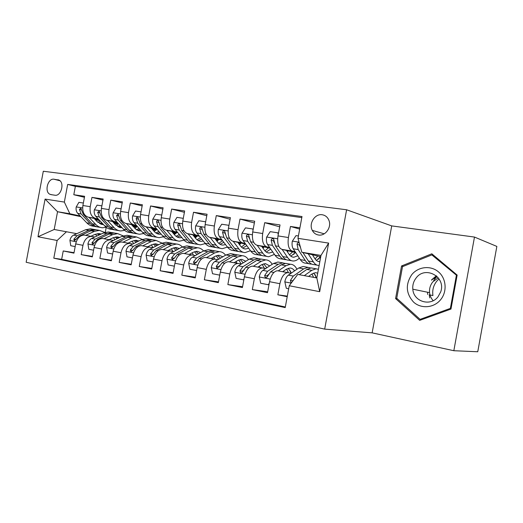 <?xml version="1.0" encoding="UTF-8"?>
<svg xmlns="http://www.w3.org/2000/svg" width="523" height="523" viewBox="0 0 523 523"><rect width="100%" height="100%" fill="white"/><g stroke="black" fill="none" stroke-linecap="round" stroke-linejoin="round"><path stroke-width="0.78" d="M437.032 276.432L433.626 280.38M322.207 214.757C314.931 213.443 308.518 223.628 312.296 230.388C313.669 232.983 315.729 234.526 318.474 235.01C325.175 236.344 331.693 227.538 329.032 220.641C327.758 217.274 325.483 215.319 322.207 214.757M372.147 332.85L453.833 350.717L477.754 351.757L496.85 246.418L474.485 237.063L391.714 225.903L346.612 209.769L324.685 329.124L372.147 332.85L391.714 225.903M346.612 209.769L43.304 171.243L26.15 262.265L324.685 329.124M299.914 227.838L290.461 226.459L299.692 229.067M295.175 251.772L292.279 251.099C288.735 249.523 287.447 244.999 288.421 237.534L277.994 235.912L280.027 224.929L264.697 222.68L279.674 226.812M269.665 247.523L266.776 246.863C263.121 245.28 261.755 240.841 262.69 233.526L252.701 231.97L254.694 221.216L239.992 219.065L254.374 222.948M245.189 243.443L242.312 242.79C238.553 241.214 237.122 236.847 238.024 229.682L228.44 228.191L230.395 217.66L216.287 215.594L230.1 219.248M221.693 239.527L218.83 238.887C214.979 237.318 213.489 233.023 214.352 226.001L205.147 224.563L207.069 214.24L193.517 212.26L206.794 215.711M199.113 235.762L196.262 235.134C192.327 233.565 190.784 229.342 191.614 222.458L182.775 221.079L184.658 210.959L171.629 209.056L184.403 212.325M177.395 232.147L174.558 231.526C170.557 229.963 168.955 225.805 169.766 219.052L161.261 217.731L163.111 207.808L150.572 205.97L162.869 209.076M156.495 228.662L153.67 228.048C149.604 226.498 147.963 222.406 148.741 215.783L140.556 214.502L142.374 204.768L130.305 203.002L142.151 205.951M136.359 225.315L133.561 224.707C129.436 223.158 127.749 219.13 128.501 212.626L120.617 211.403L122.408 201.845L110.778 200.146L122.199 202.957M116.962 222.079L114.177 221.477C110 219.941 108.281 215.979 109.006 209.592L101.41 208.409L103.168 199.028L91.956 197.387L90.218 206.663C89.511 212.939 91.264 216.842 95.48 218.372L98.252 218.967M102.972 200.067L91.956 197.387M94.8 237.004L84.177 235.082C79.954 235.311 77.123 238.253 75.678 243.914L73.946 253.139L63.231 250.955L74.037 252.668M92.081 236.501L91.447 236.422C87.243 236.664 84.412 239.632 82.961 245.333L81.215 254.629L92.414 256.394M81.215 254.629L92.323 256.898L94.081 247.503C95.546 241.737 98.363 238.723 102.554 238.468L113.458 240.449M132.796 244.019L121.604 241.986C117.453 242.267 114.642 245.346 113.164 251.217L111.379 260.787L99.86 258.434L111.477 260.251M152.866 247.719L141.367 245.633C137.261 245.941 134.463 249.092 132.973 255.08L131.155 264.828L119.198 262.389L131.26 264.259M173.701 251.563L161.888 249.419C157.828 249.759 155.05 252.982 153.546 259.088L151.69 269.025L139.275 266.488L151.807 268.41M195.354 255.557L183.2 253.354C179.206 253.72 176.441 257.022 174.924 263.252L173.035 273.385L160.13 270.751L173.159 272.725M217.869 259.715L205.362 257.44C201.427 257.846 198.694 261.225 197.158 267.58L195.236 277.922L181.808 275.176L195.367 277.21M241.293 264.037L228.42 261.696C224.557 262.141 221.85 265.606 220.301 272.091L218.339 282.642L204.362 279.785L218.483 281.871M265.691 268.541L252.426 266.129C248.647 266.606 245.973 270.162 244.404 276.791L242.411 287.558L227.851 284.584L242.567 286.722M291.128 273.235L277.445 270.744C273.758 271.267 271.123 274.915 269.541 281.688L267.508 292.69L252.328 289.585L267.678 291.775M277.994 235.912C277.04 243.313 278.36 247.804 281.949 249.379L295.691 252.57M319.73 257.976L319.324 257.904M319.599 257.473L320.076 257.584M252.701 231.97C251.779 239.22 253.171 243.64 256.871 245.215L270.169 248.255M228.44 228.191C227.551 235.298 229.009 239.639 232.807 241.208L245.679 244.117M262.389 247.346L263.559 247.614M205.147 224.563C204.297 231.532 205.807 235.801 209.697 237.364L222.17 240.155M238.952 243.908L240.116 244.169M238.508 243.3L240.508 243.751M182.775 221.079C181.952 227.91 183.514 232.107 187.476 233.67L199.57 236.35M215.992 239.985L217.947 240.417M215.554 239.423L218.326 240.037M161.261 217.731C160.463 224.432 162.078 228.558 166.111 230.12L177.84 232.696M193.909 236.219L196.602 236.808M193.484 235.69L196.962 236.455M140.556 214.502C139.785 221.079 141.445 225.145 145.538 226.694L156.926 229.179M172.655 232.604L176.035 233.336M172.244 232.107L176.375 233.01M120.617 211.403C119.878 217.856 121.578 221.857 125.723 223.399L136.784 225.792M152.193 229.126L156.194 229.989M173.244 233.31L173.976 233.467L173.283 233.35M151.788 228.656L156.527 229.682M101.41 208.409C100.691 214.75 102.43 218.686 106.614 220.222L117.368 222.536M132.463 225.773L137.059 226.76M152.762 229.787L155.089 230.29L152.873 229.917M132.071 225.335L137.372 226.479M51.071 194.641L54.908 195.216C60.969 196.563 64.872 182.847 59.177 180.187L53.974 179.219C47.841 178.01 44.154 191.876 49.953 194.294L51.071 194.641M297.979 238.338L328.634 243.097L319.697 291.684L289.239 285.741L297.737 274.425L316.827 277.948L320.972 255.433L301.823 252.256L297.979 238.338L302 216.529L67.676 184.416L64.349 202.081L69.847 213.757L80.189 215.96M289.239 285.741L285.212 307.596L53.804 258.179L57.131 240.482L37.989 236.749L45.083 199.093L64.349 202.081M283.531 271.104L283.832 271.921L282.629 271.712M259.369 266.161L259.918 267.508L257.846 267.135L261.559 264.769L265.338 263.585L269.737 265.919M236.121 261.487L236.926 263.265L234.056 262.742L237.834 260.447L241.691 259.316L245.843 261.239M214.417 259.12L211.187 258.519L215.025 256.296L218.96 255.217L222.837 256.793M191.921 254.969L189.202 254.459L193.092 252.308L197.086 251.269L200.688 252.563M113.06 222.131L117.956 223.184M133.025 226.407L136.575 227.165L133.208 226.609M301.804 217.601L75.371 186.365L73.802 194.726L84.615 196.308L82.889 205.526C82.189 211.75 83.961 215.633 88.191 217.156L98.644 219.392M113.439 222.55L118.335 223.596M63.231 250.955L61.662 259.33L285.323 306.981M288.297 272.699L287.748 272.646C284.107 273.183 281.492 276.87 279.897 283.701L277.85 294.802L287.219 296.711M252.328 289.585L254.335 278.726C255.91 272.038 258.565 268.449 262.311 267.953L262.866 268.011M227.851 284.584L229.819 273.947C231.382 267.403 234.075 263.906 237.906 263.448L238.475 263.507M204.362 279.785L206.297 269.365C207.847 262.958 210.566 259.545 214.476 259.127L215.058 259.186M181.808 275.176L183.71 264.965C185.24 258.682 187.986 255.355 191.961 254.969L192.562 255.034M160.13 270.751L161.993 260.735C163.509 254.577 166.281 251.328 170.315 250.975L170.923 251.047M139.275 266.488L141.105 256.662C142.602 250.628 145.394 247.451 149.48 247.131L150.101 247.202M119.198 262.389L121.003 252.746C122.48 246.823 125.291 243.718 129.423 243.43L130.044 243.502M99.86 258.434L101.632 248.974C103.096 243.162 105.921 240.129 110.092 239.861L110.719 239.939M109.006 209.592L110.778 200.146M128.501 212.626L130.305 203.002M148.741 215.783L150.572 205.97M169.766 219.052L171.629 209.056M191.614 222.458L193.517 212.26M214.352 226.001L216.287 215.594M238.024 229.682L239.992 219.065M262.69 233.526L264.697 222.68M288.421 237.534L290.461 226.459M301.823 252.256L320.736 256.708M94.715 219.045L99.22 220.006M113.988 223.144L118.113 224.027M69.847 213.757L57.55 211.717L54.202 229.492L66.46 231.754L57.131 240.482M99.847 220.68L95.349 219.725M80.862 216.653L57.55 211.717L45.083 199.093M118.061 224.066L114.236 223.419M76.803 233.683L66.46 231.754M453.833 350.717L474.485 237.063M106.234 227.302L105.293 232.323M239.135 244.156L239.985 244.3M216.247 240.312L217.79 240.573M194.229 236.612L196.419 236.984M173.976 233.467L175.826 233.526M155.089 230.29L155.965 230.192M118.348 223.831L113.707 222.844M84.432 197.289L73.802 194.726M75.371 186.365L67.676 184.416M61.662 259.33L53.804 258.179M277.85 294.802L287.323 296.123M136.81 226.969L132.75 226.099M155.135 230.048L152.5 229.479M174.022 233.219L172.989 232.996M295.037 253.067L294.697 252.988M294.782 252.851L295.162 252.916M320.285 257.336L319.756 257.211M319.854 257.048L320.436 257.146M54.202 229.492L37.989 236.749M328.634 243.097L320.972 255.433M319.697 291.684L316.827 277.948M457.148 275.072L431.815 253.799L401.546 265.965L395.584 298.581L419.681 320.364L450.97 309.054L457.148 275.072M397.434 298.901L395.584 298.581M403.194 266.39L401.546 265.965M83.353 203.029L78.901 202.342L76.181 207.043C75.802 209.658 76.319 211.769 77.724 213.377L86.792 222.87C88.818 224.949 91.133 226.073 93.728 226.23L94.872 226.433M97.893 222.38L100.194 221.052M89.041 217.339L95.702 224.4C97.716 226.498 100.017 227.623 102.606 227.78L106.215 227.289M94.133 218.431L97.252 221.752L103.489 224.596M100.403 227.394L99.213 227.191C96.624 227.028 94.317 225.903 92.296 223.818L83.262 214.286L80.817 208.2L79.444 209.501L81.111 213.933L90.159 223.452C92.172 225.524 94.467 226.649 97.043 226.819M101.75 222.72L99.429 223.504M100.442 224.001L102.573 223.609M90.806 236.304L94.872 234.428L99.082 233.585L101.233 234.023M85.674 235.357L94.395 231.375L99.396 230.375L104.829 232.46M75.175 246.588L70.755 245.718L69.919 240.384C70.52 237.815 71.762 236.05 73.645 235.102L85.497 229.78L90.512 228.799L92.734 229.192M95.336 234.232L96.892 236.036M96.088 229.787L93.872 229.394L88.858 230.382L77.018 235.729L73.867 239.201L74.325 240.835L79.163 236.135L90.995 230.767L96.003 229.774L98.219 230.166M100.03 234.585L98.278 233.578M97.16 233.703L98.939 235.089M430.024 294.972L432.933 295.554C432.155 290.206 433.436 285.408 436.783 281.152L439.032 278.864M411.732 274.706C405.299 284.499 405.94 293.651 413.647 302.17C421.152 309.008 433.809 308.04 440.543 299.816C447.394 291.697 446.361 278.445 438.451 271.855C430.632 265.141 418.158 266.612 411.732 274.706M416.171 277.935C413.582 281.243 412.464 284.996 412.817 289.193C413.484 301.483 430.298 306.903 437.941 296.894L440.667 291.971C446.361 276.948 425.31 265.311 416.171 277.935M438.274 277.805L432.789 281.904C430.298 285.055 429.226 288.637 429.579 292.645C429.932 295.73 431.135 298.417 433.181 300.699M434.182 278.622L436.64 276.066M456.357 275.51L450.375 308.387L420.087 319.357L396.735 298.267L402.514 266.665L431.841 254.897L457.037 275.699M451.068 308.511L450.375 308.387M421.852 319.579L420.087 319.357M433.9 255.551L431.841 254.897M429.729 297.888L429.226 294.809M101.887 205.866L97.108 205.134L94.303 209.913C93.918 212.573 94.421 214.718 95.814 216.345L104.77 225.962C106.77 228.074 109.059 229.198 111.634 229.355L112.916 229.577M116.001 225.321L118.466 223.739M107.418 220.399L113.994 227.551C115.982 229.669 118.257 230.806 120.82 230.95L124.624 230.355M112.465 221.477L115.537 224.851L122.049 227.695M118.636 230.571L117.309 230.342C114.74 230.192 112.458 229.061 110.471 226.943L101.547 217.287L99.128 211.109L97.683 212.423L99.318 216.921L108.254 226.564C110.248 228.675 112.537 229.806 115.106 229.957L115.112 229.957M120.127 225.57L117.577 226.551M118.616 227.093L121.016 226.557M121.107 208.808L115.975 208.023L113.092 212.887C112.7 215.6 113.184 217.777 114.55 219.425L123.382 229.166C125.357 231.303 127.619 232.441 130.168 232.585L131.6 232.833M134.751 228.342L137.379 226.466M126.468 223.563L132.947 230.813C134.901 232.964 137.15 234.101 139.687 234.239L143.701 233.52M131.456 224.642L136.326 229.669L138.817 230.754L141.275 230.891M137.529 233.866L136.052 233.604C133.509 233.467 131.253 232.33 129.292 230.185L120.506 220.405L118.113 214.129L116.596 215.45L118.191 220.02L126.997 229.787C128.965 231.931 131.221 233.068 133.764 233.206L133.829 233.212M139.157 228.486L136.372 229.702M137.444 230.29L140.118 229.584M141.047 211.867L135.549 211.024L132.574 215.966C132.175 218.732 132.646 220.948 133.993 222.615L142.681 232.487C144.623 234.65 146.852 235.795 149.375 235.925L150.964 236.206M154.193 231.447L156.972 229.231M146.224 226.845L152.592 234.193C154.52 236.37 156.73 237.52 159.24 237.645L163.477 236.775M151.154 227.917L154.135 231.382C155.743 233.212 157.6 234.18 159.698 234.278L161.195 234.18M157.109 237.272L155.468 236.991C152.958 236.86 150.735 235.71 148.807 233.546L140.164 223.635L137.811 217.267C136.902 216.986 136.366 217.424 136.209 218.594L137.765 223.236L146.427 233.134C148.362 235.298 150.585 236.448 153.102 236.579L153.219 236.579M158.874 231.46L155.854 232.951M156.959 233.598L159.914 232.676M161.757 215.038L155.861 214.136L152.801 219.17C152.383 221.981 152.84 224.236 154.161 225.929L162.692 235.932C164.595 238.122 166.798 239.279 169.282 239.397L171.041 239.704M174.355 234.637L176.879 232.48M166.732 230.251L172.982 237.704C174.865 239.907 177.042 241.064 179.513 241.181L184.004 240.122M171.59 231.323L174.519 234.834C176.094 236.69 177.918 237.658 179.99 237.749L181.854 237.56M177.415 240.815L175.604 240.502C173.126 240.384 170.943 239.227 169.047 237.03L160.568 226.982L158.266 220.523C157.312 220.203 156.743 220.647 156.567 221.857L158.077 226.577L166.576 236.605C168.478 238.795 170.668 239.952 173.152 240.07L173.329 240.077M179.317 234.481L176.055 236.318M177.199 237.024L180.442 235.84M159.07 222.536L156.567 221.857M109.085 239.678L113.125 237.749L117.302 236.873L119.747 237.429M103.992 238.736L112.667 234.644L117.623 233.604L123.186 235.853M93.571 250.223L88.825 249.288L87.942 243.855C88.544 241.234 89.786 239.436 91.662 238.462L103.449 232.996L108.431 231.977L110.634 232.369M113.36 237.645L114.988 239.711M117.623 233.604L111.902 232.591L106.934 233.618L95.16 239.116L92.015 242.659L92.493 244.326L94.238 243.084L97.383 239.527L109.144 234.016L114.112 232.983L116.309 233.376M118.375 238.089L116.426 236.873M115.263 237.03L117.191 238.658M128.024 243.169L132.038 241.195L136.176 240.279L138.915 240.972M122.99 242.241L131.593 238.037L136.51 236.952L142.204 239.384M112.648 253.995L107.555 252.988L106.62 247.451C107.235 244.777 108.47 242.947 110.34 241.946L122.042 236.324L126.984 235.265L129.161 235.651M132.025 241.195L133.705 243.568M132.816 236.304L130.587 235.906L125.651 236.971L113.962 242.62L110.83 246.241L111.327 247.935L113.131 246.686L116.263 243.051L127.945 237.383L132.868 236.311L135.045 236.697M137.366 241.744L135.222 240.292M134.012 240.475L136.078 242.384M147.663 246.797L151.637 244.764L155.736 243.81L158.77 244.672M142.687 245.875L151.219 241.554L156.089 240.423L161.914 243.071M132.443 257.904L126.984 256.826L125.997 251.177C126.612 248.458 127.854 246.581 129.704 245.555L141.321 239.782L146.211 238.671L148.362 239.057M151.363 244.901L153.082 247.608M152.2 239.75L149.944 239.338L145.061 240.449L133.463 246.261L130.345 249.961L130.861 251.687L132.737 250.419L135.849 246.706L147.434 240.874L152.311 239.756L154.455 240.135M157.037 245.568L154.703 243.836M153.442 244.064L155.632 246.294M168.04 250.556L171.975 248.464L176.029 247.471L179.35 248.53M163.137 249.648L171.583 245.202L176.388 244.025C178.65 244.143 180.638 245.104 182.35 246.921M153.004 261.964L147.153 260.814L146.1 255.047C146.734 252.276 147.963 250.36 149.8 249.308L161.306 243.358L166.144 242.208L168.269 242.587M171.4 248.771L172.95 251.426M172.302 243.326L170.014 242.894L165.19 244.058L153.703 250.033L150.604 253.818L151.14 255.577L153.082 254.296L156.181 250.497L167.654 244.496L172.472 243.332L174.59 243.705M177.415 249.569L174.898 247.51M173.584 247.791L175.885 250.393M183.285 218.339L176.964 217.365L173.806 222.497C173.375 225.361 173.813 227.655 175.107 229.375L183.462 239.508C185.325 241.724 187.489 242.888 189.941 242.992L191.876 243.332M195.269 237.913L197.491 235.886M188.032 233.794L194.144 241.345C195.988 243.581 198.125 244.744 200.557 244.849L205.31 243.561M192.81 234.853L195.674 238.416C197.217 240.292 199.008 241.273 201.048 241.351L203.29 241.031M198.492 244.483L196.498 244.136C194.059 244.032 191.915 242.868 190.058 240.645L181.762 230.466L179.52 223.916C178.52 223.543 177.918 223.988 177.715 225.243L179.18 230.042L187.496 240.201C189.352 242.424 191.503 243.587 193.948 243.692L194.196 243.698M200.531 237.553L197.027 239.789M198.204 240.58L201.734 239.07M180.337 226.394L180.147 225.805L177.715 225.243M184.377 253.57L192.726 248.987L197.465 247.758C199.806 247.876 201.839 248.935 203.565 250.955M174.375 266.187L168.099 264.952L166.987 259.068C167.621 256.237 168.851 254.283 170.668 253.197L182.05 247.078L186.829 245.875L188.921 246.248M192.176 252.812L193.477 255.211M193.157 247.033L190.849 246.588L186.083 247.797L174.721 253.956L171.642 257.832L172.198 259.611L174.224 258.323L177.304 254.433L188.646 248.255L193.399 247.039L195.478 247.405M198.544 253.773L195.864 251.334M194.491 251.674L196.883 254.701M171.642 257.832L174.1 258.264L174.414 257.878M205.657 221.817L198.897 220.726L195.635 225.949C195.197 228.871 195.609 231.205 196.87 232.951L205.029 243.221C206.853 245.464 208.971 246.634 211.384 246.732L213.508 247.104M216.986 241.273L218.876 239.416M210.168 237.475L216.13 245.13C217.928 247.392 220.026 248.569 222.412 248.654L227.453 247.085C229.224 249.353 231.29 250.53 233.657 250.615L235.991 251.02M214.861 238.521L217.653 242.136C219.157 244.038 220.909 245.026 222.916 245.091L225.55 244.587M220.386 248.301L218.196 247.922C215.796 247.83 213.698 246.653 211.887 244.398L203.793 234.088L201.63 227.446C200.571 227.015 199.93 227.453 199.694 228.767L201.107 233.644L209.226 243.94C211.037 246.196 213.142 247.366 215.548 247.457L215.862 247.457M222.55 240.652L218.804 243.378M220.013 244.261L223.851 242.358M202.447 230.297L202.087 229.322L199.694 228.767M206.448 257.643L214.685 252.923L219.353 251.641C221.785 251.753 223.857 252.929 225.583 255.185M196.609 270.528L189.875 269.253L188.698 263.246C189.339 260.362 190.562 258.355 192.353 257.244L203.597 250.935L208.304 249.68L210.357 250.046M213.737 257.041L214.79 259.147M214.816 250.89L212.475 250.419L207.788 251.687L196.576 258.029L193.517 261.997L194.079 263.808L196.197 262.507L199.25 258.525L210.449 252.158L215.13 250.89L217.169 251.256M220.458 258.192L217.633 255.316M216.195 255.727L218.647 259.251M193.517 261.997L195.935 262.422L196.537 261.729M228.865 225.89L228.741 225.302L221.713 224.223L218.339 229.545C217.888 232.526 218.281 234.899 219.51 236.671L227.453 247.078L231.807 247.83C233.572 250.112 235.631 251.288 237.985 251.367L238.377 251.367M239.547 244.705L241.083 243.077M233.199 241.299L238.991 249.066C240.737 251.354 242.783 252.537 245.124 252.609L250.471 250.687M237.795 242.339L240.508 246.006C241.966 247.935 243.679 248.928 245.64 248.981L248.686 248.235M243.136 252.263L240.737 251.844C238.39 251.772 236.337 250.589 234.579 248.307L226.714 237.854L224.642 231.133C223.524 230.623 222.831 231.055 222.563 232.428L223.916 237.39L231.807 247.83M245.222 244.012L241.443 247.085M242.685 248.079L246.823 245.686M225.446 234.284L224.903 232.983L222.563 232.428M229.414 261.879L237.52 257.009L242.103 255.675C244.627 255.78 246.738 257.1 248.451 259.63M219.732 275.144L212.528 273.725L211.279 267.593C211.933 264.645 213.142 262.598 214.914 261.448L225.988 254.943L230.617 253.635L232.63 253.995M219.503 275.105L219.837 274.595M237.324 254.897L234.958 254.407L230.349 255.727L219.3 262.265L216.274 266.331L216.842 268.168L219.065 266.867L222.085 262.788L233.114 256.218L237.71 254.897L239.711 255.25M243.208 262.86L240.253 259.454M238.743 259.964L241.214 264.023M216.274 266.331L218.64 266.75L219.529 265.808M253.04 230.14L252.786 228.982L245.47 227.865L241.979 233.284C241.515 236.331 241.881 238.743 243.071 240.541L250.765 251.092C252.485 253.4 254.498 254.583 256.813 254.649L259.369 255.093M263.004 248.216L264.167 246.882M257.172 245.28L262.781 253.158C264.468 255.479 266.455 256.669 268.737 256.728L274.418 254.374M261.657 246.307L264.285 250.033C265.691 251.988 267.358 252.982 269.273 253.027L272.745 251.962M266.802 256.388L264.18 255.93C261.886 255.871 259.885 254.688 258.185 252.367L250.569 241.77L248.621 234.997C247.438 234.376 246.693 234.788 246.372 236.239L247.66 241.293L255.302 251.87C257.009 254.185 259.016 255.368 261.317 255.433L261.794 255.42M270.136 249.648L270.633 248.915M268.462 247.863L264.984 250.909M266.266 252.04L270.718 249.04M249.393 238.41L248.66 236.795L246.372 236.239M252.786 228.982L253.23 229.1M253.322 266.292L261.284 261.265L265.769 259.872C268.384 259.97 270.535 261.448 272.215 264.311M243.829 279.897L236.115 278.386L234.788 272.11C235.442 269.11 236.644 267.011 238.39 265.828L249.281 259.114L253.818 257.747L255.786 258.101M243.378 279.825L244.032 278.831M260.729 259.068L258.329 258.552L253.812 259.931L242.96 266.678L239.965 270.849L240.521 272.692C241.541 273.052 242.326 272.62 242.875 271.398L245.862 267.22L256.695 260.447L261.199 259.062L263.154 259.408M266.75 267.854L266.619 267.364M266.822 267.809L263.782 263.775M262.193 264.396L264.377 268.292M239.965 270.849L242.28 271.247L243.443 270.097M278.243 234.566L277.844 232.827L270.221 231.656L266.606 237.181C266.129 240.286 266.469 242.75 267.613 244.568L275.039 255.27C276.7 257.604 278.654 258.8 280.91 258.846L283.695 259.33M287.408 251.785L288.173 250.824M282.152 249.432L287.552 257.427C289.18 259.774 291.102 260.97 293.325 261.01C295.358 260.997 297.365 260.029 299.339 258.12M286.506 250.439L289.042 254.224C290.396 256.205 292.011 257.205 293.874 257.231L297.783 255.754M291.442 260.683L288.578 260.179C286.343 260.14 284.407 258.944 282.766 256.603L275.431 245.856L273.634 239.05C272.385 238.272 271.568 238.665 271.182 240.214L272.391 245.359L279.766 256.08C281.413 258.427 283.355 259.617 285.597 259.663L286.159 259.643M293.763 254.374L295.044 252.419M292.645 251.864L289.5 254.851M290.808 256.152L295.482 252.517M274.346 242.757L273.411 240.763L271.182 240.214M277.844 232.827L278.53 233.003M282.636 271.705L286.271 269.26L289.958 268.024C291.769 268.077 293.311 269.025 294.58 270.862M278.229 270.888L286.029 265.697L290.409 264.239C293.122 264.331 295.292 266.004 296.927 269.253M268.959 284.845L260.683 283.244L259.277 276.824C259.944 273.758 261.134 271.614 262.847 270.384L273.529 263.461L277.961 262.03L279.877 262.369M268.26 284.741L269.253 283.244M285.087 263.415L282.662 262.866L278.249 264.305L267.606 271.274L264.651 275.549L265.174 277.399C266.259 277.844 267.096 277.419 267.684 276.124L270.633 271.836L281.25 264.841L285.65 263.396L287.545 263.729M290.978 273.202L290.448 270.973M291.357 273.071L288.265 268.279M286.591 269.051L288.467 272.731M264.651 275.549L266.907 275.941L268.384 274.542M298.417 235.978L296.025 235.612L292.285 241.247C291.795 244.418 292.102 246.928 293.2 248.771L300.326 259.624C301.915 261.99 303.804 263.187 305.994 263.213L309.041 263.749M312.826 255.394L313.166 254.923M308.197 253.753L313.369 261.866C314.924 264.252 316.781 265.449 318.932 265.468L319.122 265.468M312.414 254.747L314.846 258.591C316.14 260.598 317.69 261.605 319.501 261.618L319.834 261.605M299.234 242.894C298.038 242.528 297.312 243.012 297.051 244.359L298.188 249.595L305.249 260.474C306.831 262.847 308.707 264.043 310.878 264.069L311.545 264.03M318.415 259.205L320.135 256.564M317.115 265.154L313.983 264.605C311.819 264.586 309.949 263.389 308.38 261.01L302.902 252.504M317.814 256.022L315.042 258.898M316.376 260.408L320.723 256.78M300.392 247.366L299.215 244.901L297.051 244.359M301.117 249.693L300.307 246.778M308.55 276.419L312.015 273.947L315.604 272.653L317.703 273.189M304.281 275.634L311.813 270.319L316.075 268.789L318.415 269.325M288.683 288.774L286.31 288.304L284.813 281.74C285.493 278.602 286.663 276.406 288.343 275.144L298.783 267.985L303.105 266.488L304.968 266.815M299.261 274.706L306.831 269.423L311.113 267.907L312.95 268.234M315.977 277.791L315.284 274.837M310.453 267.946L308.001 267.358L303.706 268.868L293.305 276.066L290.396 280.452L290.853 282.27L291.625 282.57M316.624 277.909L313.767 272.999M311.996 273.96L313.545 277.34M290.396 280.452L292.592 280.831L293.978 279.426M292.279 251.099L281.949 249.379M266.776 246.863L256.871 245.215M242.312 242.79L232.807 241.208M218.83 238.887L209.697 237.364M196.262 235.134L187.476 233.67M174.558 231.526L166.111 230.12M153.67 228.048L145.538 226.694M133.561 224.707L125.723 223.399M114.177 221.477L106.614 220.222M95.48 218.372L88.191 217.156M82.961 245.333L75.678 243.914M279.897 283.701L269.541 281.688M254.335 278.726L244.404 276.791M229.819 273.947L220.301 272.091M206.297 269.365L197.158 267.58M183.71 264.965L174.924 263.252M161.993 260.735L153.546 259.088M141.105 256.662L132.973 255.08M121.003 252.746L113.164 251.217M101.632 248.974L94.081 247.503M90.218 206.663L82.889 205.526M59.975 180.755L53.974 179.219M58.694 179.958L57.824 179.735M82.647 207.938L76.247 206.925M90.159 223.452L86.792 222.87M95.702 224.4L92.296 223.818M81.111 213.933L77.724 213.377M84.425 214.476L83.262 214.286M81.608 209.978L79.444 209.501M69.938 240.521L76.266 241.737M90.995 230.767L94.395 231.375M85.497 229.78L88.858 230.382M79.163 236.135L80.176 236.318M73.645 235.102L77.018 235.729M76.025 239.586L73.867 239.201M431.567 280.145L436.535 275.974M101.161 210.867L94.375 209.795M108.254 226.564L104.77 225.962M113.994 227.551L110.471 226.943M99.318 216.921L95.814 216.345M102.9 217.509L101.547 217.287M99.926 212.926L97.683 212.423M120.355 213.9L113.164 212.763M126.997 229.787L123.382 229.166M132.947 230.813L129.292 230.185M118.191 220.02L114.55 219.425M122.049 220.654L120.506 220.405M118.917 215.973L116.596 215.45M140.282 217.052L132.652 215.849M146.427 233.134L142.681 232.487M152.592 234.193L148.807 233.546M137.765 223.236L133.993 222.615M141.923 223.922L140.164 223.635M138.615 219.144L136.209 218.594M160.973 220.327L152.873 219.045M166.576 236.605L162.692 235.932M172.982 237.704L169.047 237.03M158.077 226.577L154.161 225.929M162.555 227.309L160.568 226.982M87.962 243.993L94.676 245.28M109.144 234.016L112.667 234.644M103.449 232.996L106.934 233.618M97.383 239.527L98.579 239.75M91.662 238.462L95.16 239.116M94.251 243.058L92.015 242.659M106.64 247.588L113.772 248.961M127.945 237.383L131.593 238.037M122.042 236.324L125.651 236.971M116.263 243.051L117.655 243.313M110.34 241.946L113.962 242.62M113.145 246.653L110.83 246.241M126.017 251.321L133.581 252.772M147.434 240.874L151.219 241.554M141.321 239.782L145.061 240.449M135.849 246.706L137.457 247.006M129.704 245.555L133.463 246.261M132.75 250.386L130.345 249.961M146.126 255.191L154.154 256.734M167.654 244.496L171.583 245.202M161.306 243.358L165.19 244.058M156.181 250.497L158.018 250.837M149.8 249.308L153.703 250.033M153.095 254.263L150.604 253.818M182.481 223.726L173.878 222.367M187.496 240.201L183.462 239.508M194.144 241.345L190.058 240.645M179.18 230.042L175.107 229.375M183.991 230.833L181.762 230.466M167.014 259.212L175.538 260.853M188.646 248.255L192.726 248.987M182.05 247.078L186.083 247.797M177.304 254.433L179.382 254.819M170.668 253.197L174.721 253.956M204.839 227.263L195.713 225.818M209.226 243.94L205.029 243.221M216.13 245.13L211.887 244.398M201.107 233.644L196.87 232.951M206.284 234.494L203.793 234.088M188.725 263.396L197.779 265.135M210.449 252.158L214.685 252.923M203.597 250.935L207.788 251.687M199.25 258.525L201.597 258.963M192.353 257.244L196.576 258.029M228.12 230.944L218.424 229.414M238.991 249.066L234.579 248.307M223.916 237.39L219.51 236.671M229.486 238.305L226.714 237.854M211.312 267.743L220.928 269.593M233.114 256.218L237.52 257.009M225.988 254.943L230.349 255.727M222.085 262.788L224.713 263.278M214.914 261.448L219.3 262.265M252.367 234.781L242.064 233.147M255.302 251.87L250.765 251.092M262.781 253.158L258.185 252.367M247.66 241.293L243.071 240.541M253.648 242.273L250.569 241.77M234.82 272.267L245.039 274.242M256.695 260.447L261.284 261.265M249.281 259.114L253.812 259.931M245.862 267.22L248.791 267.763M238.39 265.828L242.96 266.678M277.648 238.776L266.691 237.043M279.766 256.08L275.039 255.27M287.552 257.427L282.766 256.603M272.391 245.359L267.613 244.568M278.831 246.411L275.431 245.856M259.31 276.987L270.182 279.079M281.25 264.841L286.029 265.697M273.529 263.461L278.249 264.305M270.633 271.836L273.889 272.444M262.847 270.384L267.606 271.274M299.032 242.162L292.377 241.11M305.249 260.474L300.326 259.624M313.369 261.866L308.38 261.01M298.188 249.595L293.2 248.771M284.852 281.904L291.2 283.126M306.831 269.423L311.813 270.319M298.783 267.985L303.706 268.868M288.343 275.144L293.305 276.066M324.214 233.814L312.296 230.388M91.447 236.422L84.177 235.082M110.092 239.861L102.554 238.468M129.423 243.43L121.604 241.986M149.48 247.131L141.367 245.633M170.315 250.975L161.888 249.419M191.961 254.969L183.2 253.354M214.476 259.127L205.362 257.44M237.906 263.448L228.42 261.696M262.311 267.953L252.426 266.129M287.748 272.646L277.445 270.744M52.137 194.804L49.953 194.294M101.194 224.269L103.031 224.583M99.396 230.375L96.003 229.774M93.872 229.394L90.512 228.799M429.579 292.645L412.817 289.193M427.494 292.213L427.729 294.514M436.332 275.798L431.586 279.89M119.434 227.387L121.258 227.701M138.334 230.623L140.138 230.931M157.92 233.977L159.698 234.278M178.238 237.449L179.99 237.749M111.902 232.591L108.431 231.977M136.51 236.952L132.868 236.311M130.587 235.906L126.984 235.265M111.674 248L111.327 247.935M156.089 240.423L152.311 239.756M149.944 239.338L146.211 238.671M131.253 251.753L130.861 251.687M176.388 244.025L172.472 243.332M170.014 242.894L166.144 242.208M151.578 255.655L151.14 255.577M199.322 241.057L201.048 241.351M197.465 247.758L193.399 247.039M190.849 246.588L186.829 245.875M172.708 259.702L172.198 259.611M221.222 244.803L222.916 245.091M219.353 251.641L215.13 250.89M212.475 250.419L208.304 249.68M194.674 263.912L194.079 263.808M243.986 248.7L245.64 248.981M242.103 255.675L237.71 254.897M234.958 254.407L230.617 253.635M217.542 268.286L216.842 268.168M267.658 252.746L269.273 253.027M265.769 259.872L261.199 259.062M258.329 258.552L253.818 257.747M241.371 272.843L240.521 272.692M292.305 256.963L293.874 257.231M290.409 264.239L285.65 263.396M282.662 262.866L277.961 262.03M266.233 277.576L265.174 277.399M317.984 261.356L319.501 261.618M316.075 268.789L311.113 267.907M308.001 267.358L303.105 266.488M291.736 282.413L290.853 282.27"/></g></svg>
